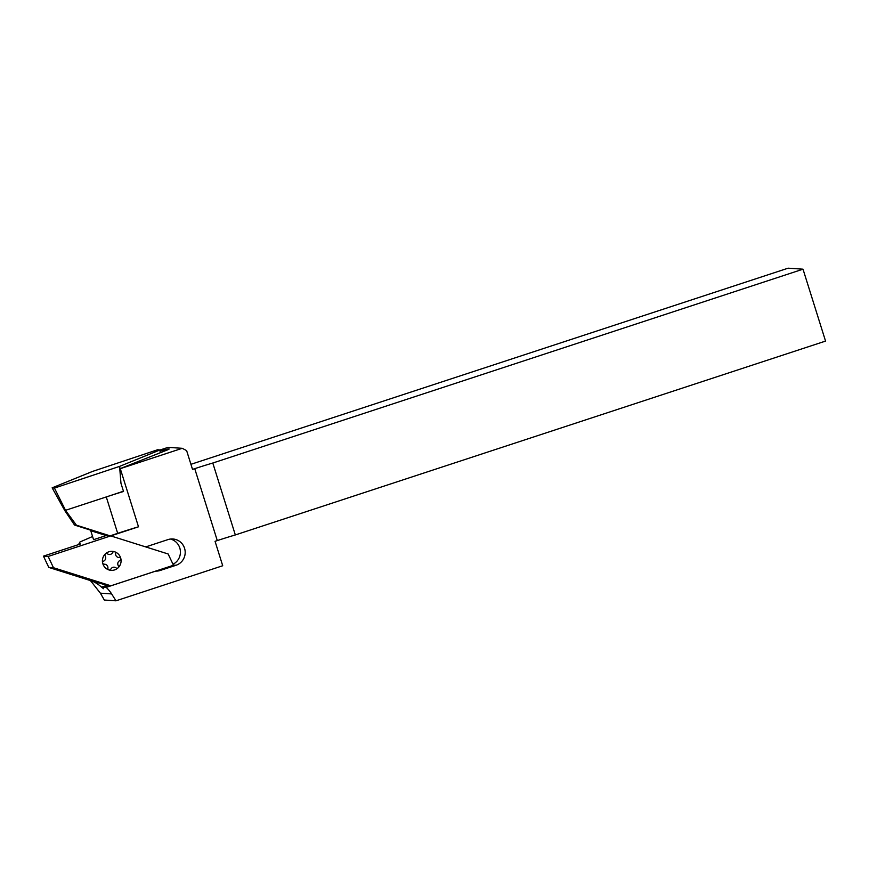 <?xml version="1.0" encoding="UTF-8"?>
<svg xmlns="http://www.w3.org/2000/svg" width="869" height="869" viewBox="0 0 869 869"><rect width="100%" height="100%" fill="white"/><g stroke="black" fill="none" stroke-linecap="round" stroke-linejoin="round"><path stroke-width="1.3" d="M110.721 535.901L144.558 546.536A3.965 3.889 93.8 0 0 146.904 546.525L167.945 539.606A13.491 13.22 -86.2 0 1 184.565 548.306A13.491 13.22 -86.2 0 1 175.994 565.284L160.048 570.52A12.296 12.057 -86.2 0 1 155.747 571.096L106.181 587.379L103.389 587.194L108.169 585.619L110.895 585.804L53.476 567.729L48.143 556.453L110.721 535.901L168.141 553.977L173.474 565.252L110.895 585.804M172.996 564.242A13.491 13.22 93.8 0 0 170.476 539.052M106.366 535.608L90.756 530.698L93.57 539.682L106.029 535.586L107.984 535.717L74.538 525.05L64.762 510.559L65.609 510.483L76.396 525.169L74.538 525.05M107.984 535.717L110.113 535.858L117.684 533.338A48.392 3.519 162.6 0 1 138.497 526.799L120.28 468.663L182.229 448.306L168.065 447.361L159.972 450.023M803.01 269.184L212.796 463.025L235.325 534.946L825.55 341.093L803.01 269.184L788.107 268.184L190.93 464.318M160.081 451.152A8.723 0.63 162.6 0 1 169.151 448.969A8.723 0.63 162.6 0 1 165.295 450.75L119.781 468.804A48.392 3.519 162.6 0 1 120.28 468.663M64.762 510.559L107.387 496.579A48.392 3.519 -17.4 0 1 123.528 491.474L120.965 483.305L119.781 468.804M110.776 535.901L138.497 526.799M235.325 534.946A48.392 3.519 -17.4 0 0 217.283 540.583L215.056 541.311L222.714 565.752L115.979 600.816L111.623 593.918A32.522 31.881 93.8 0 0 106.181 587.379M212.796 463.025A48.392 3.519 -17.4 0 0 194.743 468.663L192.516 469.39L186.629 450.609L182.229 448.306M115.979 600.816L104.313 600.034L100.38 593.169L90.419 580.525M110.113 535.858L76.396 525.169M103.487 588.704L101.499 587.118A32.522 31.881 -86.2 0 0 92.136 581.122L90.572 581.013M103.52 588.661L103.389 587.194M92.136 581.122L48.783 567.414L43.45 556.138L80.491 543.972L78.927 543.864L79.981 541.974L92.57 536.51M79.112 544.428L78.927 543.864M108.169 585.619L92.114 581.057M107.387 496.579L123.452 491.224M157.658 449.74L92.538 471.422L52.14 487.835L54.443 488.074L119.564 466.392L159.961 449.968L157.658 449.74M160.222 452.586L159.961 449.968M120.031 468.706L119.564 466.392M65.609 510.483L54.443 488.074M64.686 510.385L52.14 487.835M43.45 556.138L48.143 556.453M48.783 567.414L53.476 567.729M117.684 533.338L106.279 496.949M217.283 540.583L194.743 468.663M157.886 570.379L160.048 570.52M173.409 565.111L175.994 565.284M111.623 593.918L100.38 593.169M101.499 587.118L106.42 585.51M102.64 562.982A9.516 9.331 -86.2 0 1 114.502 551.739A9.516 9.331 -86.2 0 1 118.086 567.815A9.516 9.331 -86.2 0 1 102.64 562.982A1.586 1.553 93.8 0 0 104.247 564.209A3.574 3.498 -86.2 0 1 107.897 568.228A1.586 1.553 93.8 0 0 110.83 569.141A3.574 3.498 -86.2 0 1 116.077 567.913A1.586 1.553 93.8 0 0 118.336 565.784A3.574 3.498 -86.2 0 1 119.922 560.527A1.586 1.553 93.8 0 0 119.249 557.485A3.574 3.498 -86.2 0 1 115.588 553.466A1.586 1.553 93.8 0 0 112.655 552.543A3.574 3.498 -86.2 0 1 107.408 553.781A1.586 1.553 93.8 0 0 105.16 555.91A3.574 3.498 -86.2 0 1 103.563 561.157A1.586 1.553 93.8 0 0 102.64 562.982"/></g></svg>
